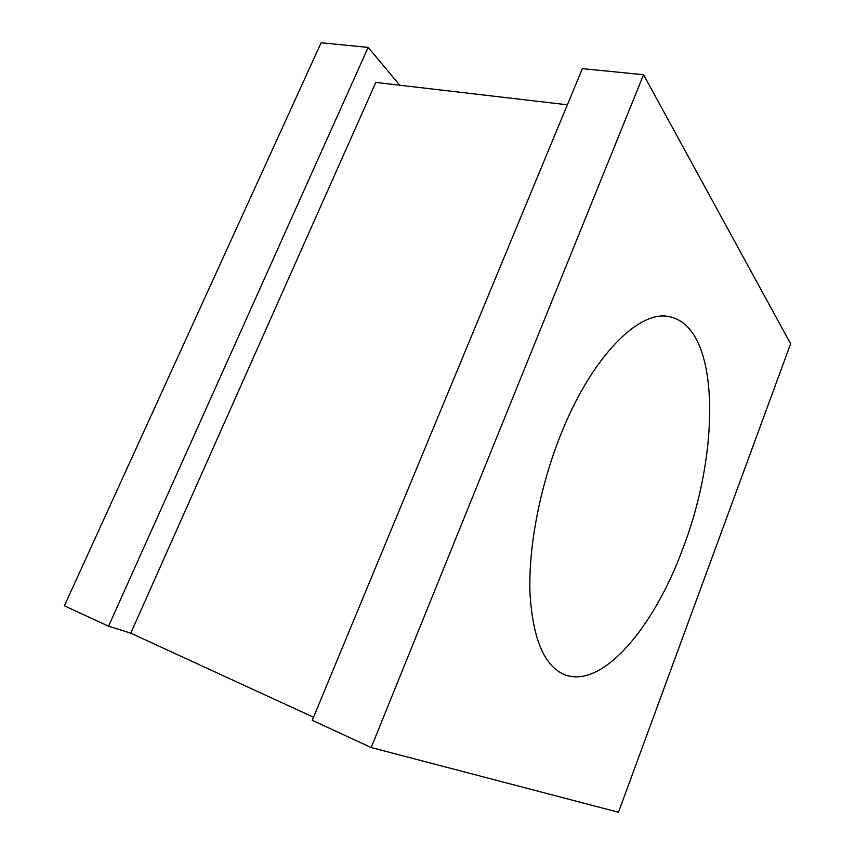 <?xml version="1.0" encoding="UTF-8"?>
<svg xmlns="http://www.w3.org/2000/svg" width="855" height="855" viewBox="0 0 855 855"><rect width="100%" height="100%" fill="white"/><g stroke="black" fill="none" stroke-linecap="round" stroke-linejoin="round"><path stroke-width="1.28" d="M683.006 548.141C720.541 450.788 720.391 327.721 670.042 316.863C639.732 308.719 591.329 356.332 560.014 436.531C539.537 488.333 528.337 547.948 529.982 593.178C532.825 639.241 544.443 666.44 564.845 674.766C602.689 689.258 654.513 626.437 683.006 548.141M399.809 85.222L368.152 47.41L321.138 42.75L64.382 605.8L108.553 626.202L130.772 633.181L313.507 717.238M368.152 47.41L108.553 626.202M371.188 747.537L618.486 812.25L790.619 343.796L643.558 74.716L582.351 68.646L312.246 720.305L371.188 747.537L643.558 74.716M130.772 633.181L375.837 82.422L567.357 104.802"/></g></svg>
